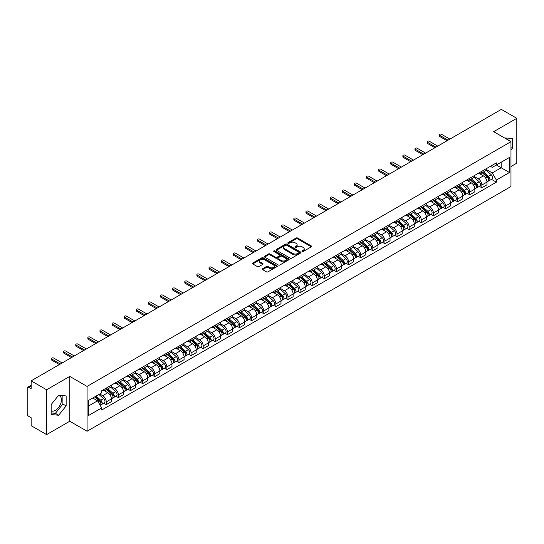 <?xml version="1.0" encoding="UTF-8"?>
<svg xmlns="http://www.w3.org/2000/svg" width="544" height="544" viewBox="0 0 544 544"><rect width="100%" height="100%" fill="white"/><g stroke="black" fill="none" stroke-linecap="round" stroke-linejoin="round"><path stroke-width="0.82" d="M302.158 251.498A0.755 0.435 0 0 0 303.226 251.498L311.324 246.82A1.081 0.626 0 0 0 311.637 246.384A1.081 0.626 0 0 0 311.324 245.942L297.602 238.02A1.081 0.626 0 0 0 296.079 238.02L287.973 242.699A0.755 0.435 0 0 0 289.041 243.311L290.095 242.706A3.448 1.992 0 0 1 294.97 242.706L296.113 243.365A3.448 1.992 0 0 1 297.126 244.773A3.448 1.992 0 0 1 296.113 246.187L295.066 246.792A0.755 0.435 0 0 0 296.133 247.404L297.18 246.799A3.448 1.992 0 0 1 302.063 246.799L303.205 247.459A3.448 1.992 0 0 1 304.212 248.866A3.448 1.992 0 0 1 303.205 250.274L302.158 250.879A0.755 0.435 0 0 0 302.158 251.498L302.158 250.879M504.614 137.999A8.568 4.944 -60 0 1 505.784 138.38A8.568 4.944 -60 0 1 506.695 139.203M58.412 395.549A8.568 4.944 -60 0 1 59.677 395.937A8.568 4.944 -60 0 1 60.989 402.805A8.568 4.944 -60 0 1 55.393 410.353A8.568 4.944 -60 0 1 51.156 410.808M262.609 268.743A1.081 0.626 0 0 0 262.296 269.178A1.081 0.626 0 0 0 262.609 269.62L266.458 271.844A1.081 0.626 0 0 0 267.981 271.844L276.978 266.648A1.081 0.626 0 0 0 277.297 266.213A1.081 0.626 0 0 0 276.978 265.771L263.255 257.849A1.081 0.626 0 0 0 261.732 257.849L252.736 263.044A1.081 0.626 0 0 0 252.423 263.48A1.081 0.626 0 0 0 252.736 263.922L257.387 266.608A1.081 0.626 0 0 0 258.91 266.608L262.766 264.384A1.081 0.626 0 0 0 263.078 263.942A1.081 0.626 0 0 0 262.766 263.5L260.454 262.174A2.883 1.666 0 0 1 259.61 260.998A2.883 1.666 0 0 1 261.392 259.454A2.883 1.666 0 0 1 264.534 259.814L273.571 265.03A2.883 1.666 0 0 1 274.414 266.213A2.883 1.666 0 0 1 272.632 267.75A2.883 1.666 0 0 1 269.491 267.39L267.981 266.519A1.081 0.626 0 0 0 266.458 266.519L262.609 268.743L262.609 269.62L266.458 267.417L266.458 266.519M87.081 386.41L69.761 376.407L46.614 389.769L31.158 380.848L501.344 109.392L516.8 118.313L493.653 131.675L510.972 141.671L87.081 386.41L87.081 431.249L510.972 186.517L510.972 141.671M290.17 258.155A1.081 0.626 0 0 0 291.693 258.155L300.689 252.96A1.081 0.626 0 0 0 301.002 252.525A1.081 0.626 0 0 0 300.689 252.083L286.967 244.161A1.081 0.626 0 0 0 285.444 244.161L276.447 249.356A1.081 0.626 0 0 0 276.128 249.791A1.081 0.626 0 0 0 276.447 250.233L290.17 258.155M274.115 251.661A0.755 0.435 0 0 1 274.883 251.77L274.883 250.872L288.837 258.924A1.081 0.626 0 0 1 289.15 259.366A1.081 0.626 0 0 1 288.837 259.808L279.84 265.003A1.081 0.626 0 0 1 278.317 265.003L264.595 257.074L264.595 256.197A1.081 0.626 0 0 0 264.275 256.639A1.081 0.626 0 0 0 264.595 257.074M264.595 256.197L268.444 253.973A1.081 0.626 0 0 1 269.967 253.973L275.529 257.19A1.081 0.626 0 0 0 277.059 257.19L279.609 255.714A1.081 0.626 0 0 0 279.929 255.272A1.081 0.626 0 0 0 279.609 254.83L273.816 251.484A0.755 0.435 0 0 1 274.883 250.872M46.614 389.769L46.614 434.608L31.158 425.687L31.158 417.751L28.75 416.364A2.196 1.272 -120 0 1 27.2 413.671L27.2 388.294A2.196 1.272 -120 0 1 27.656 387.287L31.158 385.261M510.972 166.518L516.8 163.152L516.8 118.313M46.614 434.608L69.761 421.246L87.081 431.249M31.158 380.848L31.158 388.783L28.75 387.396A2.196 1.272 -120 0 0 27.656 387.287M481.848 171.265A5.052 2.917 60 0 1 480.808 173.536L485.928 170.578A5.052 2.917 -120 0 0 486.975 168.307M474.579 176.712L478.278 178.847A5.052 2.917 60 0 1 481.848 185.035L486.975 182.077A5.052 2.917 -120 0 0 483.405 175.889L479.733 173.767M486.975 182.077L486.975 184.81L481.848 187.768L479.393 186.347M480.808 173.536A5.052 2.917 60 0 1 478.319 173.305M481.848 185.035L481.848 187.768M469.737 178.262A5.052 2.917 60 0 1 468.69 180.533L473.817 177.568A5.052 2.917 -120 0 0 474.858 175.304M467.276 193.344L469.737 194.766L474.858 191.808L474.858 189.067A5.052 2.917 -120 0 0 471.288 182.879L467.622 180.764M468.69 180.533A5.052 2.917 60 0 1 466.201 180.302M462.461 183.702L466.16 185.844A5.052 2.917 60 0 1 469.737 192.032L469.737 194.766M457.62 185.259A5.052 2.917 60 0 1 456.572 187.524L461.7 184.566A5.052 2.917 -120 0 0 462.747 182.301M455.165 200.342L457.62 201.756L462.747 198.798L462.747 196.064A5.052 2.917 -120 0 0 459.17 189.876L455.505 187.762M456.572 187.524A5.052 2.917 60 0 1 454.084 187.299M450.344 190.699L454.05 192.834A5.052 2.917 60 0 1 457.62 199.022L457.62 201.756M445.502 192.25A5.052 2.917 60 0 1 444.455 194.521L449.582 191.563A5.052 2.917 -120 0 0 450.629 189.292M443.047 207.332L445.502 208.753L450.629 205.795L450.629 203.062A5.052 2.917 -120 0 0 447.059 196.874L443.387 194.752M444.455 194.521A5.052 2.917 60 0 1 441.973 194.29M438.226 197.696L441.932 199.832A5.052 2.917 60 0 1 445.502 206.02L445.502 208.753M433.384 199.247A5.052 2.917 60 0 1 432.344 201.518L437.464 198.553A5.052 2.917 -120 0 0 438.512 196.289M430.93 214.329L433.391 215.75L438.512 212.792L438.512 210.052A5.052 2.917 -120 0 0 434.942 203.864L431.27 201.749M432.344 201.518A5.052 2.917 60 0 1 429.855 201.287M426.115 204.687L429.814 206.829A5.052 2.917 60 0 1 433.391 213.017L433.391 215.75M421.274 206.244A5.052 2.917 60 0 1 420.226 208.508L425.354 205.55A5.052 2.917 -120 0 0 426.401 203.286M418.812 221.326L421.274 222.741L426.401 219.783L426.401 217.049A5.052 2.917 -120 0 0 422.824 210.861L419.159 208.746M420.226 208.508A5.052 2.917 60 0 1 417.738 208.284M413.998 211.684L417.697 213.819A5.052 2.917 60 0 1 421.274 220.007L421.274 222.741M409.156 213.241A5.052 2.917 60 0 1 408.109 215.506L413.236 212.548A5.052 2.917 -120 0 0 414.283 210.276M406.701 228.317L409.156 229.738L414.283 226.78L414.283 224.046A5.052 2.917 -120 0 0 410.706 217.858L407.041 215.737M408.109 215.506A5.052 2.917 60 0 1 405.62 215.281M401.88 218.681L405.586 220.816A5.052 2.917 60 0 1 409.156 227.004L409.156 229.738M397.038 220.232A5.052 2.917 60 0 1 395.991 222.503L401.118 219.545A5.052 2.917 -120 0 0 402.166 217.274M394.584 235.314L397.038 236.735L402.166 233.777L402.166 231.037A5.052 2.917 -120 0 0 398.596 224.849L394.924 222.734M395.991 222.503A5.052 2.917 60 0 1 393.509 222.272M389.769 225.672L393.468 227.814A5.052 2.917 60 0 1 397.038 234.002L397.038 236.735M384.928 227.229A5.052 2.917 60 0 1 383.88 229.493L389.008 226.535A5.052 2.917 -120 0 0 390.048 224.271M382.466 242.311L384.928 243.726L390.048 240.768L390.048 238.034A5.052 2.917 -120 0 0 386.478 231.846L382.806 229.731M383.88 229.493A5.052 2.917 60 0 1 381.392 229.269M377.652 232.669L381.351 234.804A5.052 2.917 60 0 1 384.928 240.992L384.928 243.726M372.81 234.226A5.052 2.917 60 0 1 371.763 236.49L376.89 233.532A5.052 2.917 -120 0 0 377.937 231.261M370.348 249.302L372.81 250.723L377.937 247.765L377.937 245.031A5.052 2.917 -120 0 0 374.36 238.843L370.695 236.722M371.763 236.49A5.052 2.917 60 0 1 369.274 236.266M365.534 239.666L369.233 241.801A5.052 2.917 60 0 1 372.81 247.989L372.81 250.723M360.692 241.216A5.052 2.917 60 0 1 359.645 243.488L364.772 240.53A5.052 2.917 -120 0 0 365.82 238.258M358.238 256.299L360.692 257.72L365.82 254.762L365.82 252.022A5.052 2.917 -120 0 0 362.25 245.834L358.578 243.719M359.645 243.488A5.052 2.917 60 0 1 357.156 243.256M353.416 246.656L357.122 248.798A5.052 2.917 60 0 1 360.692 254.986L360.692 257.72M348.575 248.214A5.052 2.917 60 0 1 347.534 250.478L352.655 247.52A5.052 2.917 -120 0 0 353.702 245.256M346.12 263.296L348.575 264.71L353.702 261.752L353.702 259.019A5.052 2.917 -120 0 0 350.132 252.831L346.46 250.716M347.534 250.478A5.052 2.917 60 0 1 345.046 250.254M341.306 253.654L345.005 255.789A5.052 2.917 60 0 1 348.575 261.977L348.575 264.71M336.464 255.211A5.052 2.917 60 0 1 335.417 257.475L340.544 254.517A5.052 2.917 -120 0 0 341.584 252.246M334.002 270.286L336.464 271.708L341.591 268.75L341.591 266.016A5.052 2.917 -120 0 0 338.014 259.828L334.349 257.706M335.417 257.475A5.052 2.917 60 0 1 332.928 257.251M329.188 260.651L332.887 262.786A5.052 2.917 60 0 1 336.464 268.974L336.464 271.708M324.346 262.201A5.052 2.917 60 0 1 323.299 264.472L328.426 261.514A5.052 2.917 -120 0 0 329.474 259.243M321.892 277.284L324.346 278.705L329.474 275.747L329.474 273.006A5.052 2.917 -120 0 0 325.897 266.818L322.232 264.704M323.299 264.472A5.052 2.917 60 0 1 320.81 264.241M317.07 267.641L320.776 269.783A5.052 2.917 60 0 1 324.346 275.971L324.346 278.705M312.229 269.198A5.052 2.917 60 0 1 311.182 271.463L316.309 268.505A5.052 2.917 -120 0 0 317.356 266.24M309.774 284.281L312.229 285.695L317.356 282.737L317.356 280.004A5.052 2.917 -120 0 0 313.786 273.816L310.114 271.701M311.182 271.463A5.052 2.917 60 0 1 308.7 271.238M304.953 274.638L308.659 276.774A5.052 2.917 60 0 1 312.229 282.962L312.229 285.695M300.111 276.196A5.052 2.917 60 0 1 299.071 278.46L304.191 275.502A5.052 2.917 -120 0 0 305.238 273.231M297.656 291.278L300.118 292.692L305.238 289.734L305.238 287.001A5.052 2.917 -120 0 0 301.668 280.813L297.996 278.691M299.071 278.46A5.052 2.917 60 0 1 296.582 278.236M292.842 281.636L296.541 283.771A5.052 2.917 60 0 1 300.118 289.959L300.118 292.692M288 283.186A5.052 2.917 60 0 1 286.953 285.457L292.08 282.499A5.052 2.917 -120 0 0 293.128 280.228M285.539 298.268L288 299.69L293.128 296.732L293.128 293.991A5.052 2.917 -120 0 0 289.551 287.803L285.886 285.688M286.953 285.457A5.052 2.917 60 0 1 284.464 285.226M280.724 288.626L284.424 290.768A5.052 2.917 60 0 1 288 296.956L288 299.69M275.883 290.183A5.052 2.917 60 0 1 274.836 292.448L279.963 289.49A5.052 2.917 -120 0 0 281.01 287.225M273.428 305.266L275.883 306.687L281.01 303.722L281.01 300.988A5.052 2.917 -120 0 0 277.433 294.8L273.768 292.686M274.836 292.448A5.052 2.917 60 0 1 272.347 292.223M268.607 295.623L272.313 297.758A5.052 2.917 60 0 1 275.883 303.946L275.883 306.687M263.765 297.18A5.052 2.917 60 0 1 262.718 299.445L267.845 296.487A5.052 2.917 -120 0 0 268.892 294.216M261.31 312.263L263.765 313.677L268.892 310.719L268.892 307.986A5.052 2.917 -120 0 0 265.322 301.798L261.65 299.676M262.718 299.445A5.052 2.917 60 0 1 260.236 299.22M256.496 302.62L260.195 304.756A5.052 2.917 60 0 1 263.765 310.944L263.765 313.677M251.654 304.171A5.052 2.917 60 0 1 250.607 306.442L255.734 303.484A5.052 2.917 -120 0 0 256.775 301.213M249.193 319.253L251.654 320.674L256.775 317.716L256.775 314.976A5.052 2.917 -120 0 0 253.205 308.788L249.533 306.673M250.607 306.442A5.052 2.917 60 0 1 248.118 306.211M244.378 309.611L248.078 311.753A5.052 2.917 60 0 1 251.654 317.941L251.654 320.674M239.537 311.168A5.052 2.917 60 0 1 238.49 313.432L243.617 310.474A5.052 2.917 -120 0 0 244.664 308.21M237.075 326.25L239.537 327.672L244.664 324.707L244.664 321.973A5.052 2.917 -120 0 0 241.087 315.785L237.422 313.67M238.49 313.432A5.052 2.917 60 0 1 236.001 313.208M232.261 316.608L235.967 318.743A5.052 2.917 60 0 1 239.537 324.931L239.537 327.672M227.419 318.165A5.052 2.917 60 0 1 226.372 320.43L231.499 317.472A5.052 2.917 -120 0 0 232.546 315.2M224.964 333.248L227.419 334.662L232.546 331.704L232.546 328.97A5.052 2.917 -120 0 0 228.976 322.782L225.304 320.661M226.372 320.43A5.052 2.917 60 0 1 223.89 320.205M220.143 323.605L223.849 325.74A5.052 2.917 60 0 1 227.419 331.928L227.419 334.662M215.302 325.156A5.052 2.917 60 0 1 214.261 327.427L219.382 324.469A5.052 2.917 -120 0 0 220.429 322.198M212.847 340.238L215.302 341.659L220.429 338.701L220.429 335.961A5.052 2.917 -120 0 0 216.859 329.773L213.187 327.658M214.261 327.427A5.052 2.917 60 0 1 211.772 327.196M208.032 330.596L211.732 332.738A5.052 2.917 60 0 1 215.302 338.926L215.302 341.659M203.191 332.153A5.052 2.917 60 0 1 202.144 334.417L207.271 331.459A5.052 2.917 -120 0 0 208.311 329.195M200.729 347.235L203.191 348.656L208.318 345.692L208.318 342.958A5.052 2.917 -120 0 0 204.741 336.77L201.076 334.655M202.144 334.417A5.052 2.917 60 0 1 199.655 334.193M195.915 337.593L199.614 339.728A5.052 2.917 60 0 1 203.191 345.916L203.191 348.656M191.073 339.15A5.052 2.917 60 0 1 190.026 341.414L195.153 338.456A5.052 2.917 -120 0 0 196.2 336.185M188.618 354.232L191.073 355.647L196.2 352.689L196.2 349.955A5.052 2.917 -120 0 0 192.624 343.767L188.958 341.646M190.026 341.414A5.052 2.917 60 0 1 187.537 341.19M183.797 344.59L187.503 346.725A5.052 2.917 60 0 1 191.073 352.913L191.073 355.647M178.956 346.14A5.052 2.917 60 0 1 177.908 348.412L183.036 345.454A5.052 2.917 -120 0 0 184.083 343.182M176.501 361.223L178.956 362.644L184.083 359.686L184.083 356.946A5.052 2.917 -120 0 0 180.513 350.758L176.841 348.643M177.908 348.412A5.052 2.917 60 0 1 175.426 348.18M171.68 351.58L175.386 353.722A5.052 2.917 60 0 1 178.956 359.91L178.956 362.644M166.845 353.138A5.052 2.917 60 0 1 165.798 355.402L170.918 352.444A5.052 2.917 -120 0 0 171.965 350.18M164.383 368.22L166.845 369.641L171.965 366.676L171.965 363.943A5.052 2.917 -120 0 0 168.395 357.755L164.723 355.64M165.798 355.402A5.052 2.917 60 0 1 163.309 355.178M159.569 358.578L163.268 360.713A5.052 2.917 60 0 1 166.845 366.901L166.845 369.641M154.727 360.135A5.052 2.917 60 0 1 153.68 362.399L158.807 359.441A5.052 2.917 -120 0 0 159.854 357.17M152.266 375.217L154.727 376.632L159.854 373.674L159.854 370.94A5.052 2.917 -120 0 0 156.278 364.752L152.612 362.63M153.68 362.399A5.052 2.917 60 0 1 151.191 362.175M147.451 365.575L151.15 367.71A5.052 2.917 60 0 1 154.727 373.898L154.727 376.632M142.61 367.125A5.052 2.917 60 0 1 141.562 369.396L146.69 366.438A5.052 2.917 -120 0 0 147.737 364.167M140.155 382.208L142.61 383.629L147.737 380.671L147.737 377.93A5.052 2.917 -120 0 0 144.167 371.742L140.495 369.628M141.562 369.396A5.052 2.917 60 0 1 139.074 369.165M135.334 372.565L139.04 374.707A5.052 2.917 60 0 1 142.61 380.895L142.61 383.629M130.492 374.122A5.052 2.917 60 0 1 129.445 376.387L134.572 373.429A5.052 2.917 -120 0 0 135.619 371.164M128.037 389.205L130.492 390.626L135.619 387.661L135.619 384.928A5.052 2.917 -120 0 0 132.049 378.74L128.377 376.625M129.445 376.387A5.052 2.917 60 0 1 126.963 376.162M123.223 379.562L126.922 381.698A5.052 2.917 60 0 1 130.492 387.886L130.492 390.626M118.381 381.12A5.052 2.917 60 0 1 117.334 383.384L122.461 380.426A5.052 2.917 -120 0 0 123.502 378.155M115.92 396.202L118.381 397.616L123.502 394.658L123.502 391.925A5.052 2.917 -120 0 0 119.932 385.737L116.266 383.615M117.334 383.384A5.052 2.917 60 0 1 114.845 383.16M111.105 386.56L114.804 388.695A5.052 2.917 60 0 1 118.381 394.883L118.381 397.616M106.264 388.11A5.052 2.917 60 0 1 105.216 390.381L110.344 387.423A5.052 2.917 -120 0 0 111.391 385.152M103.802 403.192L106.264 404.614L111.391 401.656L111.391 398.915A5.052 2.917 -120 0 0 107.814 392.727L104.149 390.612M105.216 390.381A5.052 2.917 60 0 1 102.728 390.15M99.736 393.985L102.694 395.692A5.052 2.917 60 0 1 106.264 401.88L106.264 404.614M490.43 166.314L492.259 167.368L509.422 157.461L501.187 162.207L501.187 167.77L492.259 172.924L486.69 169.714M88.631 405.96L97.566 400.799L101.68 407.932L88.631 415.466L88.631 400.398L101.68 392.863L101.68 390.755L496.373 162.88L496.373 164.988L509.422 172.523L496.373 180.057L492.259 172.924M509.422 157.461L509.422 172.523M101.68 407.932L101.68 410.04L496.373 182.165L496.373 180.057M510.972 149.947L512.258 148.349L512.258 138.36L504.546 137.958M69.761 376.407L69.761 421.246M51.156 414.562L58.657 415.235L66.15 405.912L66.15 395.916L58.657 395.25L51.156 404.573L51.156 414.562M97.566 400.799L92.752 398.024M491.511 179.357L496.373 182.165M508.994 140.529L508.994 138.067M510.972 147.614L512.258 148.349M51.156 412.971L55.393 413.352L62.886 404.029L62.886 395.624M55.393 413.352L58.657 415.235M62.886 404.029L66.15 405.912M302.457 251.607L303.205 251.172A3.448 1.992 0 0 0 304.212 249.764L304.212 248.866M297.126 244.773L297.126 245.67A3.448 1.992 0 0 1 296.113 247.078L295.365 247.513M311.311 246.833L297.602 238.918A1.081 0.626 0 0 0 296.079 238.918L288.279 243.42M300.676 252.974L286.967 245.058A1.081 0.626 0 0 0 285.444 245.058L276.461 250.24L276.447 249.356M298.785 252.831A0.755 0.435 0 0 0 298.785 252.212L286.736 245.262A0.755 0.435 0 0 0 285.668 245.262L284.566 245.895A3.448 1.992 0 0 0 283.553 247.309A3.448 1.992 0 0 0 284.566 248.717L292.801 253.47A3.448 1.992 0 0 0 297.677 253.47L298.785 252.831L298.785 253.728A0.755 0.435 0 0 0 299.003 253.416L299.003 252.525M283.553 247.309L283.553 248.2A3.448 1.992 0 0 0 284.566 249.614L284.566 248.717M298.785 253.728L297.677 254.368A3.448 1.992 0 0 1 292.801 254.368L284.566 249.614M264.608 257.088L268.444 254.871L268.444 253.973M279.929 255.272L279.929 256.17A1.081 0.626 0 0 1 279.609 256.612L277.059 258.087A1.081 0.626 0 0 1 275.529 258.087L269.967 254.871A1.081 0.626 0 0 0 268.444 254.871M274.883 251.77L288.816 259.814M281.309 260.522A2.883 1.666 0 0 0 284.451 260.882A2.883 1.666 0 0 0 286.232 259.345A2.883 1.666 0 0 0 285.382 258.169L282.2 256.326A1.081 0.626 0 0 0 280.677 256.326L278.12 257.802A1.081 0.626 0 0 0 277.807 258.244A1.081 0.626 0 0 0 278.12 258.686L281.309 260.522L281.309 261.419A2.883 1.666 0 0 0 284.451 261.78A2.883 1.666 0 0 0 286.232 260.243L286.232 259.345M277.807 258.244L277.807 259.141A1.081 0.626 0 0 0 278.12 259.583L278.12 258.686M281.309 261.419L278.12 259.583M274.414 266.213L274.414 267.104A2.883 1.666 0 0 1 272.632 268.648A2.883 1.666 0 0 1 269.491 268.287L267.981 267.417A1.081 0.626 0 0 0 266.458 267.417M259.61 260.998L259.61 261.888A2.883 1.666 0 0 0 260.454 263.072L260.454 262.174M262.766 263.5L262.766 264.384L260.454 263.072M276.978 265.771L276.978 266.648L263.255 258.747A1.081 0.626 0 0 0 261.732 258.747L252.749 263.928M482.202 172.727L487.138 177.133A2.747 1.584 60 0 1 488.002 181.383L486.975 181.975M482.331 172.849L484.656 174.189M482.698 172.441L488.192 177.344A1.319 0.762 60 0 1 488.607 179.384A1.319 0.762 60 0 1 488.485 179.432M483.521 171.965L488.458 176.372A2.747 1.584 60 0 1 489.321 180.622A2.747 1.584 60 0 1 488.492 180.71M486.275 170.313L491.252 174.76A2.747 1.584 60 0 1 492.116 179.003L489.321 180.622M447.059 140.733L439.6 136.428A1.265 0.728 180 0 1 439.232 135.912L439.232 134.749A1.265 0.728 -0 0 0 439.6 135.259L448.066 140.148M449.854 139.121L441.388 134.232A1.265 0.728 -0 0 0 440.008 134.076A1.265 0.728 -0 0 0 439.232 134.749M470.084 179.724L475.021 184.13A2.747 1.584 60 0 1 475.884 188.374L474.858 188.965M470.213 179.84L472.539 181.186M470.58 179.438L476.075 184.341A1.319 0.762 60 0 1 476.49 186.374A1.319 0.762 60 0 1 476.367 186.422M471.403 178.962L476.34 183.369A2.747 1.584 60 0 1 477.204 187.612A2.747 1.584 60 0 1 476.374 187.7M474.157 177.31L479.142 181.75A2.747 1.584 60 0 1 479.998 186L477.204 187.612M457.966 186.721L462.91 191.128A2.747 1.584 60 0 1 463.767 195.371L462.747 195.962M458.102 186.837L460.421 188.176M458.47 186.429L463.964 191.332A1.319 0.762 60 0 1 464.372 193.372A1.319 0.762 60 0 1 464.256 193.419M459.292 185.96L464.229 190.366A2.747 1.584 60 0 1 465.086 194.609A2.747 1.584 60 0 1 464.256 194.698M462.04 184.307L467.024 188.748A2.747 1.584 60 0 1 467.888 192.998L465.086 194.609M434.942 147.73L427.482 143.426A1.265 0.728 180 0 1 427.115 142.909L427.115 141.739A1.265 0.728 -0 0 0 427.482 142.256L435.948 147.145M437.736 146.112L429.27 141.222A1.265 0.728 -0 0 0 427.897 141.066A1.265 0.728 -0 0 0 427.115 141.739M422.824 154.72L415.371 150.416A1.265 0.728 180 0 1 414.997 149.899L414.997 148.736A1.265 0.728 -0 0 0 415.371 149.253L423.837 154.142M425.619 153.109L417.153 148.22A1.265 0.728 -0 0 0 415.779 148.063A1.265 0.728 -0 0 0 414.997 148.736M445.856 193.712L450.792 198.118A2.747 1.584 60 0 1 451.656 202.368L450.629 202.96M445.985 193.834L448.31 195.174M446.352 193.426L451.846 198.329A1.319 0.762 60 0 1 452.261 200.369A1.319 0.762 60 0 1 452.139 200.416M447.175 192.95L452.112 197.356A2.747 1.584 60 0 1 452.975 201.606A2.747 1.584 60 0 1 452.146 201.695M449.929 191.298L454.906 195.745A2.747 1.584 60 0 1 455.77 199.988L452.975 201.606M433.738 200.709L438.675 205.115A2.747 1.584 60 0 1 439.538 209.358L438.512 209.95M433.867 200.824L436.193 202.171M434.234 200.423L439.729 205.326A1.319 0.762 60 0 1 440.144 207.359A1.319 0.762 60 0 1 440.021 207.407M435.057 199.947L439.994 204.354A2.747 1.584 60 0 1 440.858 208.597A2.747 1.584 60 0 1 440.028 208.685M437.811 198.295L442.789 202.735A2.747 1.584 60 0 1 443.652 206.985L440.858 208.597M421.62 207.706L426.557 212.112A2.747 1.584 60 0 1 427.421 216.356L426.394 216.947M421.756 207.822L424.075 209.161M422.124 207.414L427.611 212.316A1.319 0.762 60 0 1 428.026 214.356A1.319 0.762 60 0 1 427.91 214.404M422.94 206.944L427.876 211.351A2.747 1.584 60 0 1 428.74 215.594A2.747 1.584 60 0 1 427.91 215.682M425.694 205.292L430.678 209.732A2.747 1.584 60 0 1 431.535 213.982L428.74 215.594M410.706 161.718L403.254 157.413A1.265 0.728 180 0 1 402.886 156.896L402.886 155.734A1.265 0.728 -0 0 0 403.254 156.244L411.72 161.133M413.508 160.106L405.042 155.217A1.265 0.728 -0 0 0 403.662 155.06A1.265 0.728 -0 0 0 402.886 155.734M398.596 168.715L391.136 164.41A1.265 0.728 180 0 1 390.769 163.894L390.769 162.724A1.265 0.728 -0 0 0 391.136 163.241L399.602 168.13M401.39 167.096L392.924 162.207A1.265 0.728 -0 0 0 391.551 162.051A1.265 0.728 -0 0 0 390.769 162.724M386.478 175.705L379.025 171.401A1.265 0.728 180 0 1 378.651 170.884L378.651 169.721A1.265 0.728 -0 0 0 379.025 170.238L387.484 175.127M389.273 174.094L380.807 169.204A1.265 0.728 -0 0 0 379.433 169.048A1.265 0.728 -0 0 0 378.651 169.721M409.51 214.696L414.446 219.103A2.747 1.584 60 0 1 415.303 223.353L414.283 223.944M409.639 214.819L411.964 216.158M410.006 214.411L415.5 219.314A1.319 0.762 60 0 1 415.915 221.354A1.319 0.762 60 0 1 415.793 221.401M410.829 213.935L415.766 218.341A2.747 1.584 60 0 1 416.629 222.591A2.747 1.584 60 0 1 415.8 222.68M413.583 212.282L418.56 216.73A2.747 1.584 60 0 1 419.424 220.973L416.629 222.591M374.36 182.702L366.908 178.398A1.265 0.728 180 0 1 366.534 177.881L366.534 176.718A1.265 0.728 -0 0 0 366.908 177.228L375.374 182.118M377.155 181.091L368.696 176.202A1.265 0.728 -0 0 0 367.316 176.045A1.265 0.728 -0 0 0 366.534 176.718M397.392 221.694L402.329 226.1A2.747 1.584 60 0 1 403.192 230.343L402.166 230.935M397.521 221.809L399.847 223.156M397.888 221.408L403.383 226.311A1.319 0.762 60 0 1 403.798 228.344A1.319 0.762 60 0 1 403.675 228.392M398.711 220.932L403.648 225.338A2.747 1.584 60 0 1 404.512 229.582A2.747 1.584 60 0 1 403.682 229.67M401.465 219.28L406.443 223.72A2.747 1.584 60 0 1 407.306 227.97L404.512 229.582M362.25 189.7L354.79 185.395A1.265 0.728 180 0 1 354.423 184.878L354.423 183.709A1.265 0.728 -0 0 0 354.79 184.226L363.256 189.115M365.044 188.081L356.578 183.192A1.265 0.728 -0 0 0 355.198 183.036A1.265 0.728 -0 0 0 354.423 183.709M385.274 228.691L390.211 233.097A2.747 1.584 60 0 1 391.075 237.34L390.048 237.932M385.404 228.806L387.729 230.146M385.771 228.405L391.265 233.301A1.319 0.762 60 0 1 391.68 235.341A1.319 0.762 60 0 1 391.558 235.389M386.594 227.929L391.53 232.336A2.747 1.584 60 0 1 392.394 236.579A2.747 1.584 60 0 1 391.564 236.667M389.348 226.277L394.325 230.717A2.747 1.584 60 0 1 395.189 234.967L392.394 236.579M350.132 196.69L342.672 192.386A1.265 0.728 180 0 1 342.305 191.869L342.305 190.706A1.265 0.728 -0 0 0 342.672 191.223L351.138 196.112M352.927 195.078L344.461 190.189A1.265 0.728 -0 0 0 343.087 190.033A1.265 0.728 -0 0 0 342.305 190.706M373.157 235.681L378.094 240.088A2.747 1.584 60 0 1 378.957 244.338L377.937 244.929M373.293 235.804L375.612 237.143M373.66 235.396L379.154 240.298A1.319 0.762 60 0 1 379.562 242.338A1.319 0.762 60 0 1 379.447 242.386M374.483 234.92L379.42 239.326A2.747 1.584 60 0 1 380.276 243.576A2.747 1.584 60 0 1 379.447 243.664M377.23 233.267L382.214 237.714A2.747 1.584 60 0 1 383.078 241.958L380.276 243.576M338.014 203.687L330.562 199.383A1.265 0.728 180 0 1 330.188 198.866L330.188 197.703A1.265 0.728 -0 0 0 330.562 198.213L339.028 203.102M340.809 202.076L332.343 197.186A1.265 0.728 -0 0 0 330.97 197.03A1.265 0.728 -0 0 0 330.188 197.703M361.046 242.678L365.983 247.085A2.747 1.584 60 0 1 366.84 251.328L365.82 251.92M361.175 242.794L363.501 244.14M361.542 242.393L367.037 247.296A1.319 0.762 60 0 1 367.452 249.329A1.319 0.762 60 0 1 367.329 249.376M362.365 241.917L367.302 246.323A2.747 1.584 60 0 1 368.166 250.566A2.747 1.584 60 0 1 367.336 250.655M365.119 240.264L370.097 244.705A2.747 1.584 60 0 1 370.96 248.955L368.166 250.566M325.897 210.684L318.444 206.38A1.265 0.728 180 0 1 318.077 205.863L318.077 204.694A1.265 0.728 -0 0 0 318.444 205.21L326.91 210.1M328.698 209.066L320.232 204.177A1.265 0.728 -0 0 0 318.852 204.02A1.265 0.728 -0 0 0 318.077 204.694M348.928 249.676L353.865 254.082A2.747 1.584 60 0 1 354.729 258.325L353.702 258.917M349.058 249.791L351.383 251.131M349.425 249.39L354.919 254.286A1.319 0.762 60 0 1 355.334 256.326A1.319 0.762 60 0 1 355.212 256.374M350.248 248.914L355.184 253.32A2.747 1.584 60 0 1 356.048 257.564A2.747 1.584 60 0 1 355.218 257.652M353.002 247.262L357.979 251.702A2.747 1.584 60 0 1 358.843 255.952L356.048 257.564M313.786 217.675L306.326 213.37A1.265 0.728 180 0 1 305.959 212.854L305.959 211.691A1.265 0.728 -0 0 0 306.326 212.208L314.792 217.097M316.581 216.063L308.115 211.174A1.265 0.728 -0 0 0 306.734 211.018A1.265 0.728 -0 0 0 305.959 211.691M336.811 256.666L341.748 261.072A2.747 1.584 60 0 1 342.611 265.322L341.584 265.914M336.94 256.788L339.266 258.128M337.307 256.38L342.802 261.283A1.319 0.762 60 0 1 343.216 263.323A1.319 0.762 60 0 1 343.101 263.371M338.13 255.904L343.067 260.311A2.747 1.584 60 0 1 343.93 264.561A2.747 1.584 60 0 1 343.101 264.649M340.884 254.252L345.868 258.699A2.747 1.584 60 0 1 346.725 262.942L343.93 264.561M301.668 224.672L294.209 220.368A1.265 0.728 180 0 1 293.842 219.851L293.842 218.688A1.265 0.728 -0 0 0 294.209 219.198L302.675 224.087M304.463 223.06L295.997 218.171A1.265 0.728 -0 0 0 294.624 218.015A1.265 0.728 -0 0 0 293.842 218.688M324.693 263.663L329.637 268.07A2.747 1.584 60 0 1 330.494 272.313L329.474 272.904M324.829 263.779L327.148 265.125M325.196 263.378L330.691 268.28A1.319 0.762 60 0 1 331.099 270.314A1.319 0.762 60 0 1 330.983 270.361M326.019 262.902L330.956 267.308A2.747 1.584 60 0 1 331.813 271.551A2.747 1.584 60 0 1 330.983 271.64M328.766 261.249L333.751 265.696A2.747 1.584 60 0 1 334.614 269.94L331.813 271.551M289.551 231.669L282.098 227.365A1.265 0.728 180 0 1 281.724 226.848L281.724 225.678A1.265 0.728 -0 0 0 282.098 226.195L290.564 231.084M292.346 230.051L283.88 225.168A1.265 0.728 -0 0 0 282.506 225.005A1.265 0.728 -0 0 0 281.724 225.678M312.582 270.66L317.519 275.067A2.747 1.584 60 0 1 318.383 279.31L317.356 279.902M312.712 270.776L315.037 272.116M313.079 270.375L318.573 275.271A1.319 0.762 60 0 1 318.988 277.311A1.319 0.762 60 0 1 318.866 277.358M313.902 269.899L318.838 274.305A2.747 1.584 60 0 1 319.702 278.548A2.747 1.584 60 0 1 318.872 278.637M316.656 268.246L321.633 272.687A2.747 1.584 60 0 1 322.497 276.937L319.702 278.548M277.433 238.66L269.98 234.355A1.265 0.728 180 0 1 269.613 233.838L269.613 232.676A1.265 0.728 -0 0 0 269.98 233.192L278.446 238.082M280.235 237.048L271.769 232.159A1.265 0.728 -0 0 0 270.388 232.002A1.265 0.728 -0 0 0 269.613 232.676M300.465 277.651L305.402 282.057A2.747 1.584 60 0 1 306.265 286.307L305.238 286.899M300.594 277.773L302.92 279.113M300.961 277.365L306.456 282.268A1.319 0.762 60 0 1 306.87 284.308A1.319 0.762 60 0 1 306.748 284.356M301.784 276.889L306.721 281.296A2.747 1.584 60 0 1 307.584 285.546A2.747 1.584 60 0 1 306.755 285.634M304.538 275.237L309.516 279.684A2.747 1.584 60 0 1 310.379 283.927L307.584 285.546M265.322 245.657L257.863 241.352A1.265 0.728 180 0 1 257.496 240.836L257.496 239.673A1.265 0.728 -0 0 0 257.863 240.19L266.329 245.072M268.117 244.045L259.651 239.156A1.265 0.728 -0 0 0 258.278 239A1.265 0.728 -0 0 0 257.496 239.673M288.347 284.648L293.284 289.054A2.747 1.584 60 0 1 294.148 293.298L293.121 293.889M288.483 284.764L290.802 286.11M288.85 284.362L294.338 289.265A1.319 0.762 60 0 1 294.753 291.298A1.319 0.762 60 0 1 294.637 291.346M289.666 283.886L294.61 288.293A2.747 1.584 60 0 1 295.467 292.536A2.747 1.584 60 0 1 294.637 292.624M292.42 282.234L297.405 286.681A2.747 1.584 60 0 1 298.262 290.924L295.467 292.536M253.205 252.654L245.752 248.35A1.265 0.728 180 0 1 245.378 247.833L245.378 246.663A1.265 0.728 -0 0 0 245.752 247.18L254.211 252.069M256 251.036L247.534 246.153A1.265 0.728 -0 0 0 246.16 245.99A1.265 0.728 -0 0 0 245.378 246.663M276.236 291.645L281.173 296.052A2.747 1.584 60 0 1 282.03 300.295L281.01 300.886M276.366 291.761L278.691 293.1M276.733 291.36L282.227 296.256A1.319 0.762 60 0 1 282.642 298.296A1.319 0.762 60 0 1 282.52 298.343M277.556 290.884L282.492 295.29A2.747 1.584 60 0 1 283.356 299.533A2.747 1.584 60 0 1 282.526 299.622M280.31 289.231L285.287 293.672A2.747 1.584 60 0 1 286.151 297.922L283.356 299.533M241.087 259.644L233.634 255.34A1.265 0.728 180 0 1 233.26 254.823L233.26 253.66A1.265 0.728 -0 0 0 233.634 254.177L242.1 259.066M243.882 258.033L235.423 253.144A1.265 0.728 -0 0 0 234.042 252.987A1.265 0.728 -0 0 0 233.26 253.66M264.119 298.636L269.056 303.042A2.747 1.584 60 0 1 269.919 307.292L268.892 307.884M264.248 298.758L266.574 300.098M264.615 298.35L270.11 303.253A1.319 0.762 60 0 1 270.524 305.293A1.319 0.762 60 0 1 270.402 305.34M265.438 297.874L270.375 302.28A2.747 1.584 60 0 1 271.238 306.53A2.747 1.584 60 0 1 270.409 306.619M268.192 296.222L273.17 300.669A2.747 1.584 60 0 1 274.033 304.912L271.238 306.53M228.976 266.642L221.517 262.337A1.265 0.728 180 0 1 221.15 261.82L221.15 260.658A1.265 0.728 -0 0 0 221.517 261.174L229.983 266.057M231.771 265.03L223.305 260.141A1.265 0.728 -0 0 0 221.925 259.984A1.265 0.728 -0 0 0 221.15 260.658M252.001 305.633L256.938 310.039A2.747 1.584 60 0 1 257.802 314.282L256.775 314.874M252.13 305.748L254.456 307.095M252.498 305.347L257.992 310.25A1.319 0.762 60 0 1 258.407 312.283A1.319 0.762 60 0 1 258.284 312.331M253.32 304.871L258.257 309.278A2.747 1.584 60 0 1 259.121 313.521A2.747 1.584 60 0 1 258.291 313.609M256.074 303.219L261.052 307.666A2.747 1.584 60 0 1 261.916 311.909L259.121 313.521M216.859 273.639L209.399 269.334A1.265 0.728 180 0 1 209.032 268.818L209.032 267.648A1.265 0.728 -0 0 0 209.399 268.165L217.865 273.054M219.654 272.02L211.188 267.138A1.265 0.728 -0 0 0 209.814 266.975A1.265 0.728 -0 0 0 209.032 267.648M239.884 312.63L244.82 317.036A2.747 1.584 60 0 1 245.684 321.28L244.664 321.871M240.02 312.746L242.338 314.085M240.387 312.344L245.881 317.24A1.319 0.762 60 0 1 246.289 319.28A1.319 0.762 60 0 1 246.174 319.328M241.21 311.868L246.146 316.275A2.747 1.584 60 0 1 247.003 320.518A2.747 1.584 60 0 1 246.174 320.606M243.957 310.216L248.941 314.656A2.747 1.584 60 0 1 249.805 318.906L247.003 320.518M204.741 280.629L197.288 276.325A1.265 0.728 180 0 1 196.914 275.808L196.914 274.645A1.265 0.728 -0 0 0 197.288 275.162L205.754 280.051M207.536 279.018L199.07 274.128A1.265 0.728 -0 0 0 197.696 273.972A1.265 0.728 -0 0 0 196.914 274.645M227.773 319.62L232.71 324.027A2.747 1.584 60 0 1 233.566 328.277L232.546 328.868M227.902 319.743L230.228 321.082M228.269 319.335L233.764 324.238A1.319 0.762 60 0 1 234.178 326.278A1.319 0.762 60 0 1 234.056 326.325M229.092 318.859L234.029 323.265A2.747 1.584 60 0 1 234.892 327.515A2.747 1.584 60 0 1 234.063 327.604M231.846 317.206L236.824 321.654A2.747 1.584 60 0 1 237.687 325.897L234.892 327.515M192.624 287.626L185.171 283.322A1.265 0.728 180 0 1 184.804 282.805L184.804 281.642A1.265 0.728 -0 0 0 185.171 282.159L193.637 287.042M195.425 286.015L186.959 281.126A1.265 0.728 -0 0 0 185.579 280.969A1.265 0.728 -0 0 0 184.804 281.642M215.655 326.618L220.592 331.024A2.747 1.584 60 0 1 221.456 335.267L220.429 335.859M215.784 326.733L218.11 328.08M216.152 326.332L221.646 331.235A1.319 0.762 60 0 1 222.061 333.268A1.319 0.762 60 0 1 221.938 333.316M216.974 325.856L221.911 330.262A2.747 1.584 60 0 1 222.775 334.506A2.747 1.584 60 0 1 221.945 334.594M219.728 324.204L224.706 328.651A2.747 1.584 60 0 1 225.57 332.894L222.775 334.506M180.513 294.624L173.053 290.319A1.265 0.728 180 0 1 172.686 289.802L172.686 288.633A1.265 0.728 -0 0 0 173.053 289.15L181.519 294.039M183.308 293.005L174.842 288.123A1.265 0.728 -0 0 0 173.468 287.96A1.265 0.728 -0 0 0 172.686 288.633M203.538 333.615L208.474 338.021A2.747 1.584 60 0 1 209.338 342.264L208.311 342.856M203.667 333.73L205.992 335.07M204.034 333.329L209.528 338.225A1.319 0.762 60 0 1 209.943 340.265A1.319 0.762 60 0 1 209.828 340.313M204.857 332.853L209.794 337.26A2.747 1.584 60 0 1 210.657 341.503A2.747 1.584 60 0 1 209.828 341.591M207.611 331.201L212.595 335.641A2.747 1.584 60 0 1 213.452 339.891L210.657 341.503M168.395 301.614L160.942 297.31A1.265 0.728 180 0 1 160.568 296.793L160.568 295.63A1.265 0.728 -0 0 0 160.942 296.147L169.402 301.036M171.19 300.002L162.724 295.113A1.265 0.728 -0 0 0 161.35 294.957A1.265 0.728 -0 0 0 160.568 295.63M191.427 340.612L196.364 345.012A2.747 1.584 60 0 1 197.22 349.262L196.2 349.853M191.556 340.728L193.875 342.067M191.923 340.32L197.418 345.222A1.319 0.762 60 0 1 197.826 347.262A1.319 0.762 60 0 1 197.71 347.31M192.746 339.844L197.683 344.25A2.747 1.584 60 0 1 198.54 348.5A2.747 1.584 60 0 1 197.717 348.588M195.493 338.191L200.478 342.638A2.747 1.584 60 0 1 201.341 346.882L198.54 348.5M156.278 308.611L148.825 304.307A1.265 0.728 180 0 1 148.451 303.79L148.451 302.627A1.265 0.728 -0 0 0 148.825 303.144L157.291 308.026M159.072 307L150.606 302.11A1.265 0.728 -0 0 0 149.233 301.954A1.265 0.728 -0 0 0 148.451 302.627M179.309 347.602L184.246 352.009A2.747 1.584 60 0 1 185.11 356.252L184.083 356.844M179.438 347.718L181.764 349.064M179.806 347.317L185.3 352.22A1.319 0.762 60 0 1 185.715 354.253A1.319 0.762 60 0 1 185.592 354.307M180.628 346.841L185.565 351.247A2.747 1.584 60 0 1 186.429 355.49A2.747 1.584 60 0 1 185.599 355.579M183.382 345.188L188.36 349.636A2.747 1.584 60 0 1 189.224 353.879L186.429 355.49M144.16 315.608L136.707 311.304A1.265 0.728 180 0 1 136.34 310.787L136.34 309.618A1.265 0.728 -0 0 0 136.707 310.134L145.173 315.024M146.962 313.99L138.496 309.108A1.265 0.728 -0 0 0 137.115 308.944A1.265 0.728 -0 0 0 136.34 309.618M167.192 354.6L172.128 359.006A2.747 1.584 60 0 1 172.992 363.249L171.965 363.841M167.321 354.715L169.646 356.055M167.688 354.314L173.182 359.21A1.319 0.762 60 0 1 173.597 361.25A1.319 0.762 60 0 1 173.475 361.298M168.511 353.838L173.448 358.244A2.747 1.584 60 0 1 174.311 362.488A2.747 1.584 60 0 1 173.482 362.576M171.265 352.186L176.242 356.626A2.747 1.584 60 0 1 177.106 360.876L174.311 362.488M132.049 322.599L124.59 318.294A1.265 0.728 180 0 1 124.222 317.778L124.222 316.615A1.265 0.728 -0 0 0 124.59 317.132L133.056 322.021M134.844 320.987L126.378 316.098A1.265 0.728 -0 0 0 125.004 315.942A1.265 0.728 -0 0 0 124.222 316.615M155.074 361.597L160.011 365.996A2.747 1.584 60 0 1 160.874 370.246L159.848 370.838M155.21 361.712L157.529 363.052M155.577 361.304L161.065 366.207A1.319 0.762 60 0 1 161.48 368.247A1.319 0.762 60 0 1 161.364 368.295M156.393 360.828L161.337 365.235A2.747 1.584 60 0 1 162.194 369.485A2.747 1.584 60 0 1 161.364 369.573M159.147 359.176L164.132 363.623A2.747 1.584 60 0 1 164.988 367.866L162.194 369.485M119.932 329.596L112.479 325.292A1.265 0.728 180 0 1 112.105 324.775L112.105 323.612A1.265 0.728 -0 0 0 112.479 324.129L120.945 329.011M122.726 327.984L114.26 323.095A1.265 0.728 -0 0 0 112.887 322.939A1.265 0.728 -0 0 0 112.105 323.612M142.963 368.587L147.9 372.994A2.747 1.584 60 0 1 148.757 377.237L147.737 377.828M143.092 368.703L145.418 370.049M143.46 368.302L148.954 373.204A1.319 0.762 60 0 1 149.369 375.244A1.319 0.762 60 0 1 149.246 375.292M144.282 367.826L149.219 372.232A2.747 1.584 60 0 1 150.083 376.475A2.747 1.584 60 0 1 149.253 376.564M147.036 366.173L152.014 370.62A2.747 1.584 60 0 1 152.878 374.864L150.083 376.475M107.814 336.593L100.361 332.289A1.265 0.728 180 0 1 99.987 331.772L99.987 330.602A1.265 0.728 -0 0 0 100.361 331.119L108.827 336.008M110.609 334.975L102.15 330.092A1.265 0.728 -0 0 0 100.769 329.929A1.265 0.728 -0 0 0 99.987 330.602M130.846 375.584L135.782 379.991A2.747 1.584 60 0 1 136.646 384.234L135.619 384.826M130.975 375.7L133.3 377.04M131.342 375.299L136.836 380.195A1.319 0.762 60 0 1 137.251 382.235A1.319 0.762 60 0 1 137.129 382.282M132.165 374.823L137.102 379.229A2.747 1.584 60 0 1 137.965 383.472A2.747 1.584 60 0 1 137.136 383.561M134.919 373.17L139.896 377.611A2.747 1.584 60 0 1 140.76 381.861L137.965 383.472M95.703 343.584L88.244 339.279A1.265 0.728 180 0 1 87.876 338.769L87.876 337.6A1.265 0.728 -0 0 0 88.244 338.116L96.71 343.006M98.498 341.972L90.032 337.083A1.265 0.728 -0 0 0 88.652 336.926A1.265 0.728 -0 0 0 87.876 337.6M118.728 382.582L123.665 386.981A2.747 1.584 60 0 1 124.528 391.231L123.502 391.823M118.857 382.697L121.183 384.037M119.224 382.289L124.719 387.192A1.319 0.762 60 0 1 125.134 389.232A1.319 0.762 60 0 1 125.011 389.28M120.047 381.813L124.984 386.22A2.747 1.584 60 0 1 125.848 390.47A2.747 1.584 60 0 1 125.018 390.558M122.801 380.161L127.786 384.608A2.747 1.584 60 0 1 128.642 388.851L125.848 390.47M83.586 350.581L76.126 346.276A1.265 0.728 180 0 1 75.759 345.76L75.759 344.597A1.265 0.728 -0 0 0 76.126 345.114L84.592 349.996M86.38 348.969L77.914 344.08A1.265 0.728 -0 0 0 76.541 343.924A1.265 0.728 -0 0 0 75.759 344.597M106.61 389.572L111.547 393.978A2.747 1.584 60 0 1 112.411 398.222L111.391 398.813M106.746 389.688L109.065 391.034M107.114 389.286L112.608 394.189A1.319 0.762 60 0 1 113.016 396.229A1.319 0.762 60 0 1 112.9 396.277M107.936 388.81L112.873 393.217A2.747 1.584 60 0 1 113.73 397.46A2.747 1.584 60 0 1 112.9 397.548M110.684 387.158L115.668 391.605A2.747 1.584 60 0 1 116.532 395.848L113.73 397.46M71.468 357.578L64.015 353.274A1.265 0.728 180 0 1 63.641 352.757L63.641 351.587A1.265 0.728 -0 0 0 64.015 352.104L72.481 356.993M74.263 355.96L65.797 351.077A1.265 0.728 -0 0 0 64.423 350.914A1.265 0.728 -0 0 0 63.641 351.587M94.799 396.834L99.436 400.976A2.747 1.584 60 0 1 100.293 405.219L100.164 405.3M94.846 396.814L96.954 398.024M95.295 396.549L100.49 401.18A1.319 0.762 60 0 1 100.905 403.22A1.319 0.762 60 0 1 100.783 403.267M96.118 396.073L100.756 400.214A2.747 1.584 60 0 1 101.619 404.457A2.747 1.584 60 0 1 100.79 404.546M98.913 394.461L103.55 398.596A2.747 1.584 60 0 1 104.414 402.846L101.619 404.457M59.35 364.568L51.898 360.264A1.265 0.728 180 0 1 51.53 359.754L51.53 358.584A1.265 0.728 -0 0 0 51.898 359.101L60.364 363.99M62.152 362.957L53.686 358.068A1.265 0.728 -0 0 0 52.306 357.911A1.265 0.728 -0 0 0 51.53 358.584M118.381 394.883L123.502 391.925M130.492 387.886L135.619 384.928M142.61 380.895L147.737 377.93M154.727 373.898L159.854 370.94M166.845 366.901L171.965 363.943M178.956 359.91L184.083 356.946M191.073 352.913L196.2 349.955M203.191 345.916L208.318 342.958M215.302 338.926L220.429 335.961M227.419 331.928L232.546 328.97M239.537 324.931L244.664 321.973M251.654 317.941L256.775 314.976M263.765 310.944L268.892 307.986M275.883 303.946L281.01 300.988M288 296.956L293.128 293.991M300.118 289.959L305.238 287.001M312.229 282.962L317.356 280.004M324.346 275.971L329.474 273.006M336.464 268.974L341.591 266.016M348.575 261.977L353.702 259.019M360.692 254.986L365.82 252.022M372.81 247.989L377.937 245.031M384.928 240.992L390.048 238.034M397.038 234.002L402.166 231.037M409.156 227.004L414.283 224.046M421.274 220.007L426.401 217.049M433.391 213.017L438.512 210.052M445.502 206.02L450.629 203.062M457.62 199.022L462.747 196.064M469.737 192.032L474.858 189.067M106.264 401.88L111.391 398.915M102.694 395.692L107.814 392.727M114.804 388.695L119.932 385.737M126.922 381.698L132.049 378.74M139.04 374.707L144.167 371.742M151.15 367.71L156.278 364.752M163.268 360.713L168.395 357.755M175.386 353.722L180.513 350.758M187.503 346.725L192.624 343.767M199.614 339.728L204.741 336.77M211.732 332.738L216.859 329.773M223.849 325.74L228.976 322.782M235.967 318.743L241.087 315.785M248.078 311.753L253.205 308.788M260.195 304.756L265.322 301.798M272.313 297.758L277.433 294.8M284.424 290.768L289.551 287.803M296.541 283.771L301.668 280.813M308.659 276.774L313.786 273.816M320.776 269.783L325.897 266.818M332.887 262.786L338.014 259.828M345.005 255.789L350.132 252.831M357.122 248.798L362.25 245.834M369.233 241.801L374.36 238.843M381.351 234.804L386.478 231.846M393.468 227.814L398.596 224.849M405.586 220.816L410.706 217.858M417.697 213.819L422.824 210.861M429.814 206.829L434.942 203.864M441.932 199.832L447.059 196.874M454.05 192.834L459.17 189.876M466.16 185.844L471.288 182.879M478.278 178.847L483.405 175.889M31.158 386.002L28.75 387.396M303.205 251.172L303.205 250.274M295.066 247.404L295.066 246.792M296.113 247.078L296.113 246.187M287.973 243.311L287.973 242.699M296.079 238.918L296.079 238.02M297.602 238.918L297.602 238.02M311.324 246.82L311.324 245.942M285.444 245.058L285.444 244.161M286.967 245.058L286.967 244.161M300.689 252.96L300.689 252.083M292.801 254.368L292.801 253.47M297.677 254.368L297.677 253.47M269.967 254.871L269.967 253.973M275.529 258.087L275.529 257.19M277.059 258.087L277.059 257.19M279.609 256.612L279.609 255.714M288.837 259.808L288.837 258.924M267.981 267.417L267.981 266.519M269.491 268.287L269.491 267.39M252.736 263.922L252.736 263.044M261.732 258.747L261.732 257.849M263.255 258.747L263.255 257.849M487.138 177.133L485.602 178.024M488.879 178.779L488.383 179.064M491.252 174.76L488.458 176.372M439.6 135.259L439.6 136.428M475.021 184.13L473.484 185.021M476.762 185.776L476.272 186.062M479.142 181.75L476.34 183.369M462.91 191.128L461.366 192.012M464.651 192.766L464.154 193.052M467.024 188.748L464.229 190.366M427.482 142.256L427.482 143.426M415.371 149.253L415.371 150.416M450.792 198.118L449.249 199.009M452.533 199.764L452.037 200.049M454.906 195.745L452.112 197.356M438.675 205.115L437.138 206.006M440.416 206.761L439.919 207.046M442.789 202.735L439.994 204.354M426.557 212.112L425.02 212.996M428.298 213.751L427.808 214.037M430.678 209.732L427.876 211.351M403.254 156.244L403.254 157.413M391.136 163.241L391.136 164.41M379.025 170.238L379.025 171.401M414.446 219.103L412.903 219.994M416.187 220.748L415.691 221.034M418.56 216.73L415.766 218.341M366.908 177.228L366.908 178.398M402.329 226.1L400.785 226.991M404.07 227.746L403.573 228.031M406.443 223.72L403.648 225.338M354.79 184.226L354.79 185.395M390.211 233.097L388.674 233.981M391.952 234.736L391.456 235.022M394.325 230.717L391.53 232.336M342.672 191.223L342.672 192.386M378.094 240.088L376.557 240.978M379.841 241.733L379.345 242.019M382.214 237.714L379.42 239.326M330.562 198.213L330.562 199.383M365.983 247.085L364.439 247.976M367.724 248.73L367.227 249.016M370.097 244.705L367.302 246.323M318.444 205.21L318.444 206.38M353.865 254.082L352.328 254.966M355.606 255.721L355.11 256.006M357.979 251.702L355.184 253.32M306.326 212.208L306.326 213.37M341.748 261.072L340.211 261.963M343.488 262.718L342.999 263.004M345.868 258.699L343.067 260.311M294.209 219.198L294.209 220.368M329.637 268.07L328.093 268.96M331.378 269.715L330.881 270.001M333.751 265.696L330.956 267.308M282.098 226.195L282.098 227.365M317.519 275.067L315.976 275.951M319.26 276.706L318.764 276.991M321.633 272.687L318.838 274.305M269.98 233.192L269.98 234.355M305.402 282.057L303.865 282.948M307.142 283.703L306.646 283.988M309.516 279.684L306.721 281.296M257.863 240.19L257.863 241.352M293.284 289.054L291.747 289.945M295.025 290.7L294.535 290.986M297.405 286.681L294.61 288.293M245.752 247.18L245.752 248.35M281.173 296.052L279.63 296.936M282.914 297.69L282.418 297.976M285.287 293.672L282.492 295.29M233.634 254.177L233.634 255.34M269.056 303.042L267.519 303.933M270.796 304.688L270.3 304.973M273.17 300.669L270.375 302.28M221.517 261.174L221.517 262.337M256.938 310.039L255.401 310.93M258.679 311.685L258.182 311.97M261.052 307.666L258.257 309.278M209.399 268.165L209.399 269.334M244.82 317.036L243.284 317.92M246.568 318.675L246.072 318.961M248.941 314.656L246.146 316.275M197.288 275.162L197.288 276.325M232.71 324.027L231.166 324.918M234.45 325.672L233.954 325.958M236.824 321.654L234.029 323.265M185.171 282.159L185.171 283.322M220.592 331.024L219.055 331.915M222.333 332.67L221.836 332.955M224.706 328.651L221.911 330.262M173.053 289.15L173.053 290.319M208.474 338.021L206.938 338.905M210.215 339.66L209.726 339.946M212.595 335.641L209.794 337.26M160.942 296.147L160.942 297.31M196.364 345.012L194.82 345.902M198.104 346.657L197.608 346.943M200.478 342.638L197.683 344.25M148.825 303.144L148.825 304.307M184.246 352.009L182.702 352.9M185.987 353.654L185.49 353.94M188.36 349.636L185.565 351.247M136.707 310.134L136.707 311.304M172.128 359.006L170.592 359.89M173.869 360.645L173.373 360.93M176.242 356.626L173.448 358.244M124.59 317.132L124.59 318.294M160.011 365.996L158.474 366.887M161.752 367.642L161.262 367.928M164.132 363.623L161.337 365.235M112.479 324.129L112.479 325.292M147.9 372.994L146.356 373.884M149.641 374.639L149.144 374.925M152.014 370.62L149.219 372.232M100.361 331.119L100.361 332.289M135.782 379.991L134.246 380.875M137.523 381.63L137.027 381.915M139.896 377.611L137.102 379.229M88.244 338.116L88.244 339.279M123.665 386.981L122.128 387.872M125.406 388.627L124.909 388.912M127.786 384.608L124.984 386.22M76.126 345.114L76.126 346.276M111.547 393.978L110.01 394.869M113.295 395.624L112.798 395.91M115.668 391.605L112.873 393.217M64.015 352.104L64.015 353.274M99.436 400.976L98.104 401.737M101.177 402.614L100.681 402.9M103.55 398.596L100.756 400.214M51.898 359.101L51.898 360.264"/></g></svg>
